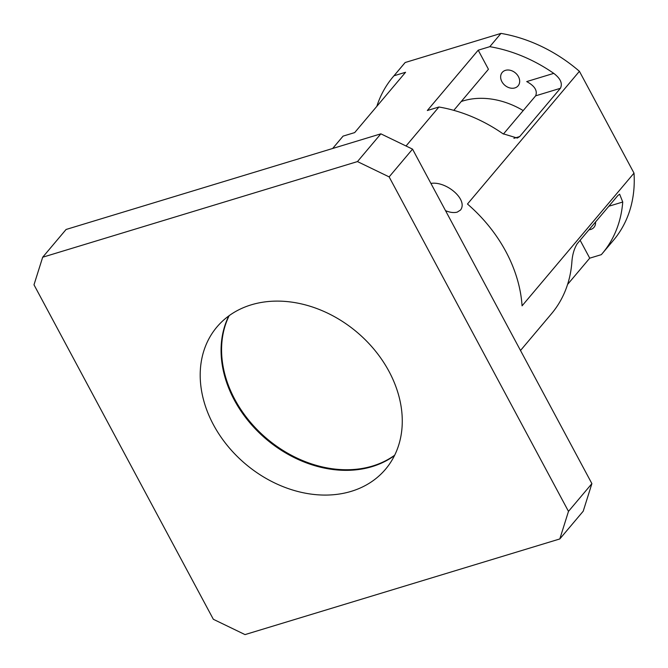 <?xml version="1.0" encoding="UTF-8"?>
<svg xmlns="http://www.w3.org/2000/svg" width="668" height="668" viewBox="0 0 668 668"><rect width="100%" height="100%" fill="white"/><g stroke="black" fill="none" stroke-linecap="round" stroke-linejoin="round"><path stroke-width="1" d="M520.506 350.491L551.426 313.826A136.923 107.156 -139.9 0 0 571.858 262.349C572.317 254.984 574.096 248.797 577.177 243.77L617.883 195.507L619.637 194.196L622.743 202.02A136.923 107.156 40.1 0 1 602.311 253.498A136.923 107.156 40.1 0 1 601.317 254.658L589.727 258.174L580.133 240.271M634.007 173.121L522.067 305.844A136.923 107.156 -139.9 0 0 467.466 204.024L579.415 71.301L634.007 173.121A136.923 107.156 40.1 0 1 613.508 240.221L602.311 253.498M376.835 106.329A136.923 107.156 40.1 0 1 392.984 76.945A136.923 107.156 40.1 0 1 393.978 75.785L405.175 62.516L500.992 33.4A136.923 107.156 40.1 0 1 579.415 71.301M500.992 33.4L489.803 46.676A136.923 107.156 40.1 0 1 553.755 73.371L526.718 81.579C534.692 85.921 537.665 90.664 535.653 95.825L560.402 88.301C562.748 83.508 560.527 78.532 553.755 73.371M560.402 88.301L519.696 136.564L513.892 138.326M406.027 145.991L438.918 107.005A136.923 107.156 -139.9 0 1 502.879 133.7L517.316 138.067L519.696 136.564M332.672 148.471L343.093 136.113A136.923 107.156 -139.9 0 0 342.099 137.274L332.647 148.48M392.984 76.945L404.173 63.669A136.923 107.156 40.1 0 1 405.175 62.516M430.918 183.408C446.266 180.878 468.377 199.732 460.528 210.036L457.213 212.132C453.848 212.983 449.948 212.499 445.531 210.671M394.671 455.209A110.295 86.322 40.1 0 1 266.958 438.734A110.295 86.322 40.1 0 1 229.182 315.63M501.885 81.646A10.396 8.133 40.1 0 1 502.211 72.436A10.396 8.133 40.1 0 1 515.404 72.921A10.396 8.133 40.1 0 1 518.101 85.838A10.396 8.133 40.1 0 1 501.885 81.646M595.522 222.026A10.396 8.133 40.1 0 1 593.977 227.354A10.396 8.133 40.1 0 1 588.992 229.767M393.978 75.785L405.568 72.269L354.683 132.598L343.093 136.113M438.918 107.005L427.328 110.521L478.213 50.192L489.803 46.676M478.213 50.192L488.442 69.272L453.797 110.345M461.246 101.511A76.068 59.527 40.1 0 1 463.158 100.893A76.068 59.527 40.1 0 1 523.211 110.579M503.405 134.059L535.653 95.825M589.727 258.174L567.575 284.443M228.857 315.872A110.295 86.322 -139.9 0 0 266.449 439.344A110.295 86.322 -139.9 0 0 394.487 455.576M389.018 371.416A110.295 86.322 40.1 0 1 385.553 469.203A110.295 86.322 40.1 0 1 245.59 464.076A110.295 86.322 40.1 0 1 216.925 326.978A110.295 86.322 40.1 0 1 389.018 371.416M380.869 133.834L66.082 229.475L42.677 257.23L33.993 284.802L213.343 619.286L245.022 634.6L559.809 538.951L583.214 511.204L591.89 483.624L412.54 149.139L380.869 133.834L357.464 161.581L389.135 176.895L412.54 149.139M591.89 483.624L568.485 511.379L559.809 538.951M568.485 511.379L389.135 176.895M357.464 161.581L42.677 257.23M608.832 206.245L622.743 202.02"/></g></svg>

